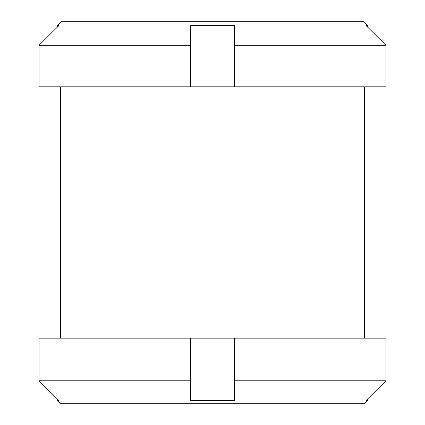 <?xml version="1.0" encoding="UTF-8"?>
<svg xmlns="http://www.w3.org/2000/svg" width="425" height="425" viewBox="0 0 425 425"><rect width="100%" height="100%" fill="white"/><g stroke="black" fill="none" stroke-linecap="round" stroke-linejoin="round"><path stroke-width="0.64" d="M190.644 380.8L39.02 380.8L39.02 338.178L190.644 338.178L190.644 400.472L234.356 400.472L234.356 380.8L385.98 380.8L366.132 400.472L367.683 400.472L367.683 398.942L385.98 380.8L385.98 338.178L234.356 338.178L234.356 380.8M364.4 338.178L364.4 86.833L60.6 86.833L60.6 338.178M190.644 338.178L234.356 338.178M367.683 400.472L364.4 403.75L60.6 403.75L57.317 400.472L58.868 400.472L39.02 380.8L57.317 398.942L57.317 400.472M57.317 25.622L57.317 27.152L39.02 45.294L39.02 86.806L190.644 86.806L190.644 45.294L39.02 45.294L58.868 25.622L57.317 25.622L61.689 21.25L363.311 21.25L367.683 25.622L366.132 25.622L385.98 45.294L367.683 27.152L367.683 25.622M234.356 45.294L234.356 86.806L385.98 86.806L385.98 45.294L234.356 45.294L234.356 25.622L190.644 25.622L190.644 45.294M234.356 86.806L190.644 86.806"/></g></svg>
